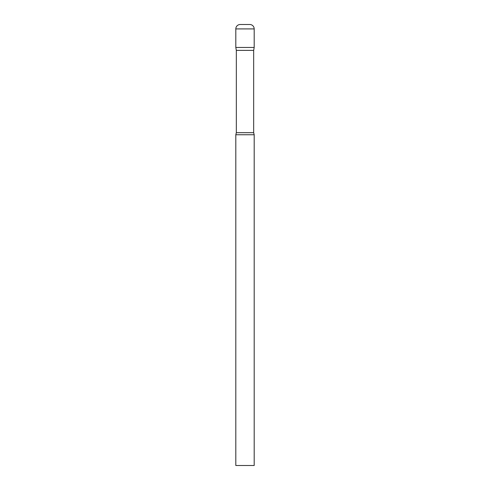 <?xml version="1.0" encoding="UTF-8"?>
<svg xmlns="http://www.w3.org/2000/svg" width="490" height="490" viewBox="0 0 490 490"><rect width="100%" height="100%" fill="white"/><g stroke="black" fill="none" stroke-linecap="round" stroke-linejoin="round"><path stroke-width="0.73" d="M253.673 50.378L253.673 132.686L236.327 132.686L236.327 50.378L253.673 50.378L254.188 47.463L235.813 47.463L254.188 47.463L254.188 28.91A4.41 4.41 0 0 0 249.778 24.5L240.222 24.5A4.41 4.41 0 0 0 235.813 28.91L254.188 28.91M236.327 50.378L235.813 47.463L235.813 28.91M245 134.75L235.813 134.75L235.813 465.5L254.188 465.5L254.188 134.75L245 134.75M236.327 132.686L235.813 134.75M253.673 132.686L254.188 134.75"/></g></svg>
